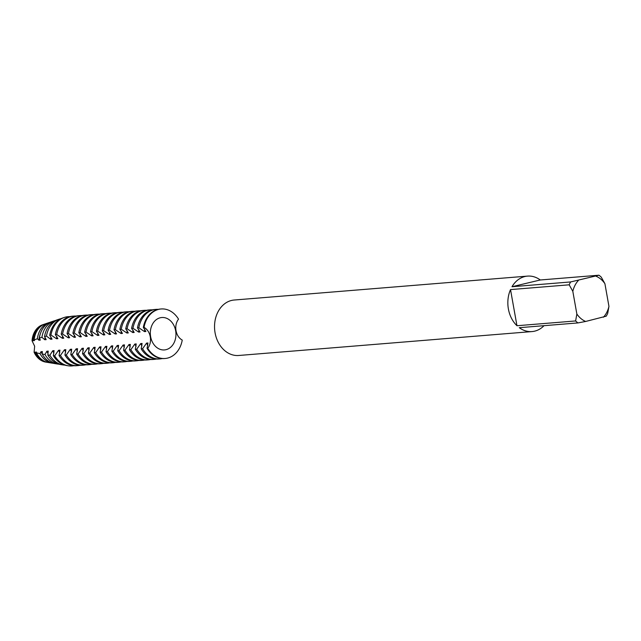 <?xml version="1.0" encoding="UTF-8"?>
<svg xmlns="http://www.w3.org/2000/svg" width="641" height="641" viewBox="0 0 641 641"><rect width="100%" height="100%" fill="white"/><g stroke="black" fill="none" stroke-linecap="round" stroke-linejoin="round"><path stroke-width="0.96" d="M603.413 317.231A23.845 18.765 -94.7 0 0 608.95 306.374L607.708 313.305A27.819 21.89 -94.7 0 1 606.242 316.173L585.658 321.462A23.845 18.765 -94.7 0 1 576.86 314.018L575.618 320.949L516.958 325.732A27.819 21.89 -94.7 0 1 508.385 308.938A27.819 21.89 -94.7 0 1 510.516 289.596L569.184 284.812A27.819 21.89 -94.7 0 1 570.642 281.944L511.983 286.727L540.283 279.981L598.942 275.205L570.642 281.944M544.009 325.684A27.819 21.89 -94.7 0 1 532.038 331.573A27.819 21.89 -94.7 0 1 519.282 327.695L577.942 322.92A27.819 21.89 -94.7 0 1 575.618 320.949M532.038 331.573L238.724 355.483A27.819 21.89 -94.7 0 1 215.08 332.847A27.819 21.89 -94.7 0 1 234.205 300.02L527.519 276.111A27.819 21.89 -94.7 0 1 540.283 279.981M511.983 286.727A27.819 21.89 -94.7 0 1 527.519 276.111M569.184 284.812L572.822 291.351A23.845 18.765 -94.7 0 1 578.358 280.486M572.822 291.351L576.86 314.018M608.95 306.374L604.912 283.699L601.266 277.168A27.819 21.89 -94.7 0 0 598.942 275.205M596.114 276.255A23.845 18.765 -94.7 0 1 604.912 283.699M516.958 325.732L510.516 289.596M577.942 322.92L585.658 321.462M150.635 336.709A16.257 12.796 -94.7 0 1 161.82 317.519A16.257 12.796 -94.7 0 1 175.642 330.748A16.257 12.796 -94.7 0 1 164.457 349.93A16.257 12.796 -94.7 0 1 150.635 336.709M80.285 334.514A19.078 15.015 -94.7 0 0 80.005 336.862L81.375 336.757L78.811 332.687L80.181 332.575L85.87 336.389L87.248 336.277L84.676 332.206L86.046 332.094L91.735 335.908L93.113 335.796L90.541 331.734L91.911 331.621L97.6 335.435L98.978 335.315L96.406 331.253L97.777 331.141L103.473 334.955L104.844 334.842L102.272 330.772L103.65 330.66L109.339 334.474L110.709 334.362L108.137 330.299L109.515 330.187L115.204 333.993L116.574 333.881L114.002 329.819L115.38 329.706L121.069 333.52L122.439 333.408L119.867 329.338L121.245 329.226L126.934 333.04L128.312 332.927L125.74 328.865L127.11 328.753L132.799 332.559L134.177 332.447L131.605 328.384L132.975 328.272L138.664 332.086L140.042 331.974L137.47 327.904L138.841 327.791A24.839 19.55 -94.7 0 1 153.616 309.763A24.839 19.55 -94.7 0 1 155.939 309.395A24.839 19.55 -94.7 0 1 158.199 309.371M155.939 309.395L154.569 309.507A24.839 19.55 85.3 0 0 152.246 309.875A24.839 19.55 85.3 0 0 137.47 327.904M160.779 309.002A24.839 19.55 85.3 0 0 160.434 309.026A24.839 19.55 85.3 0 0 158.111 309.395A24.839 19.55 85.3 0 0 143.336 327.423L144.025 327.367A12.836 10.104 -94.7 0 1 147.751 348.303L147.069 348.359L147.951 342.983L146.581 343.095L142.574 348.728L141.196 348.84L142.086 343.456L140.716 343.568L136.709 349.209L135.331 349.321L136.221 343.937L134.85 344.049L130.836 349.682L129.466 349.794L130.355 344.417L128.985 344.529A19.078 15.015 -94.7 0 0 130.203 346.821M132.975 328.272A24.839 19.55 -94.7 0 1 147.751 310.236A24.839 19.55 -94.7 0 1 150.074 309.867A24.839 19.55 -94.7 0 1 152.334 309.851M150.074 309.867L148.704 309.98A24.839 19.55 85.3 0 0 146.372 310.348A24.839 19.55 85.3 0 0 131.605 328.384M127.11 328.753A24.839 19.55 -94.7 0 1 141.885 310.717A24.839 19.55 -94.7 0 1 144.209 310.348A24.839 19.55 -94.7 0 1 146.469 310.332M144.209 310.348L142.839 310.46A24.839 19.55 85.3 0 0 140.507 310.829A24.839 19.55 85.3 0 0 125.74 328.865M121.245 329.226A24.839 19.55 -94.7 0 1 136.02 311.197A24.839 19.55 -94.7 0 1 138.344 310.829A24.839 19.55 -94.7 0 1 140.603 310.805M138.344 310.829L136.966 310.941A24.839 19.55 85.3 0 0 134.642 311.31A24.839 19.55 85.3 0 0 119.875 329.338M115.38 329.706A24.839 19.55 -94.7 0 1 130.147 311.678A24.839 19.55 -94.7 0 1 132.479 311.302A24.839 19.55 -94.7 0 1 134.738 311.286M132.479 311.302L131.101 311.414A24.839 19.55 85.3 0 0 128.777 311.79A24.839 19.55 85.3 0 0 114.002 329.819M109.515 330.187A24.839 19.55 -94.7 0 1 124.282 312.151A24.839 19.55 -94.7 0 1 126.614 311.782A24.839 19.55 -94.7 0 1 128.873 311.766M126.614 311.782L125.235 311.895A24.839 19.55 85.3 0 0 122.912 312.263A24.839 19.55 85.3 0 0 108.137 330.299M103.65 330.66A24.839 19.55 -94.7 0 1 118.417 312.632A24.839 19.55 -94.7 0 1 120.74 312.263A24.839 19.55 -94.7 0 1 123 312.239M120.74 312.263L119.37 312.375A24.839 19.55 85.3 0 0 117.047 312.744A24.839 19.55 85.3 0 0 102.272 330.772M97.777 331.141A24.839 19.55 -94.7 0 1 112.552 313.112A24.839 19.55 -94.7 0 1 114.875 312.736A24.839 19.55 -94.7 0 1 117.135 312.72M114.875 312.736L113.505 312.848A24.839 19.55 85.3 0 0 111.181 313.225A24.839 19.55 85.3 0 0 96.406 331.253M91.911 331.621A24.839 19.55 -94.7 0 1 106.686 313.585A24.839 19.55 -94.7 0 1 109.01 313.217A24.839 19.55 -94.7 0 1 111.27 313.201M109.01 313.217L107.64 313.329A24.839 19.55 85.3 0 0 105.308 313.697A24.839 19.55 85.3 0 0 90.541 331.734M86.046 332.094A24.839 19.55 -94.7 0 1 100.821 314.066A24.839 19.55 -94.7 0 1 103.145 313.697A24.839 19.55 -94.7 0 1 105.404 313.673M103.145 313.697L101.775 313.81A24.839 19.55 85.3 0 0 99.443 314.178A24.839 19.55 85.3 0 0 84.676 332.206M80.181 332.575A24.839 19.55 -94.7 0 1 94.956 314.547A24.839 19.55 -94.7 0 1 97.28 314.17A24.839 19.55 -94.7 0 1 99.539 314.154M97.28 314.17L95.902 314.282A24.839 19.55 85.3 0 0 93.578 314.659A24.839 19.55 85.3 0 0 78.811 332.687M42.202 354.04L42.362 351.589L40.984 351.701L40.038 353.632L36.481 352.862L36.497 352.069L34.101 352.262L34.654 346.22L32.05 340.772L34.446 340.579L34.173 339.906L37.386 338.744L38.941 340.211L40.311 340.099L39.365 338.103L41.937 337.318L44.806 339.738L46.184 339.626L44.55 336.589L46.464 336.084L50.671 339.257L52.049 339.145L49.71 335.299L50.976 335.011L56.536 338.777L57.914 338.664L55.342 334.602L56.712 334.49L62.409 338.304L63.779 338.192L61.207 334.121L62.586 334.009L68.275 337.823L69.645 337.711L67.073 333.649L68.451 333.528L74.14 337.342L75.51 337.23L72.938 333.168L74.316 333.056A24.839 19.55 -94.7 0 1 89.083 315.019A24.839 19.55 -94.7 0 1 91.415 314.651A24.839 19.55 -94.7 0 1 93.674 314.635M91.415 314.651L90.036 314.763A24.839 19.55 85.3 0 0 87.713 315.132A24.839 19.55 85.3 0 0 72.938 333.168M68.451 333.528A24.839 19.55 -94.7 0 1 83.218 315.5A24.839 19.55 -94.7 0 1 85.549 315.132A24.839 19.55 -94.7 0 1 87.809 315.116M85.549 315.132L84.171 315.244A24.839 19.55 85.3 0 0 81.848 315.612A24.839 19.55 85.3 0 0 67.073 333.64M62.586 334.009A24.839 19.55 -94.7 0 1 77.353 315.981A24.839 19.55 -94.7 0 1 79.676 315.604A24.839 19.55 -94.7 0 1 81.936 315.588M79.676 315.604L78.306 315.717A24.839 19.55 85.3 0 0 75.983 316.093A24.839 19.55 85.3 0 0 61.207 334.121M56.712 334.49A24.839 19.55 -94.7 0 1 71.488 316.454A24.839 19.55 -94.7 0 1 73.811 316.085A24.839 19.55 -94.7 0 1 76.071 316.069M73.811 316.085L72.441 316.197A24.839 19.55 85.3 0 0 70.117 316.566A24.839 19.55 85.3 0 0 55.342 334.602M50.976 335.011A24.719 19.454 -94.7 0 1 64.292 317.447A24.719 19.454 -94.7 0 1 65.678 317.055A24.719 19.454 -94.7 0 1 69.805 316.646M46.464 336.084A23.364 18.389 -94.7 0 1 59.108 319.202A23.364 18.389 -94.7 0 1 60.414 318.825A23.364 18.389 -94.7 0 1 60.983 318.705M41.937 337.318A22.018 17.323 -94.7 0 1 53.916 320.957A22.018 17.323 -94.7 0 1 55.15 320.604A22.018 17.323 -94.7 0 1 55.422 320.54M32.05 340.772A19.078 15.015 -94.7 0 1 42.635 324.771L43.54 324.466A19.31 15.2 -94.7 0 1 44.301 324.234M128.977 344.529L124.971 350.162L123.601 350.274L124.49 344.898L123.112 345.01L119.106 350.643L117.736 350.755L118.625 345.371L117.247 345.483L113.241 351.116L111.871 351.228L112.752 345.852M112.76 345.852L111.382 345.964L107.376 351.597L106.005 351.709L106.887 346.332L105.517 346.444L101.51 352.077L100.132 352.189L101.022 346.805L99.651 346.917L95.645 352.55L94.267 352.662L95.156 347.286L93.786 347.398L89.772 353.031L88.402 353.143L89.291 347.767L87.921 347.879A19.078 15.015 -94.7 0 0 89.139 350.17M87.913 347.879L83.907 353.512L82.537 353.624L83.426 348.239L82.048 348.351L78.042 353.984L76.672 354.096L77.561 348.72L76.183 348.832L72.177 354.465L70.806 354.577L71.696 349.201L70.318 349.313L66.311 354.946L64.941 355.058L65.823 349.674L64.453 349.786L60.446 355.418L59.068 355.539A24.839 19.55 85.3 0 0 76.479 365.715L77.849 365.602A24.839 19.55 -94.7 0 1 60.446 355.426M59.068 355.531L59.958 350.154L58.587 350.266L54.677 355.811L53.339 355.659L54.092 350.635L52.722 350.747L49.878 355.234L47.819 354.946L48.227 351.108L46.857 351.22A19.078 15.015 -94.7 0 0 48.075 353.512M46.849 351.22L44.998 354.513L42.21 354.04A21.249 16.722 85.3 0 0 54.373 363.519L57.426 364.016A22.018 17.323 -94.7 0 1 44.998 354.513M74.316 333.056L80.005 336.87M138.841 327.791L144.529 331.605L145.908 331.493L143.336 327.431M147.069 348.359A24.839 19.55 85.3 0 0 164.473 358.543L165.154 358.487A24.839 19.55 -94.7 0 0 182.252 340.083A12.836 10.104 -94.7 0 1 178.527 319.146A24.839 19.55 -94.7 0 0 161.123 308.97A24.839 19.55 -94.7 0 0 144.025 327.367M47.402 362.341A19.31 15.2 -94.7 0 1 46.617 362.237L45.671 362.085A19.078 15.015 -94.7 0 1 34.101 352.262M32.843 340.443A19.31 15.2 -94.7 0 1 43.54 324.466M46.617 362.237A19.31 15.2 -94.7 0 1 34.991 352.494M33.076 340.692A19.078 15.015 -94.7 0 1 42.466 325.155M45.447 361.732A19.078 15.015 -94.7 0 1 35.119 352.181M37.386 338.744A20.664 16.265 -94.7 0 1 48.724 322.711L45.054 323.953A19.711 15.512 85.3 0 0 34.173 339.906M36.481 352.862A19.711 15.512 85.3 0 0 48.195 362.502L52.025 363.127A20.664 16.265 -94.7 0 1 40.038 353.632M48.724 322.711A20.664 16.265 -94.7 0 1 49.862 322.383M38.941 340.211A19.078 15.015 -94.7 0 1 40.351 333.753M53.916 320.957L50.984 321.95A21.249 16.722 85.3 0 0 39.365 338.095M44.806 339.738A19.078 15.015 -94.7 0 1 45.094 337.382M59.108 319.202L56.913 319.947A22.796 17.94 85.3 0 0 44.55 336.589M50.671 339.257A19.078 15.015 -94.7 0 1 50.96 336.91M64.292 317.447L62.842 317.944A24.342 19.15 85.3 0 0 49.71 335.299M56.536 338.777A19.078 15.015 -94.7 0 1 56.825 336.429M62.409 338.304A19.078 15.015 -94.7 0 1 62.69 335.948M68.275 337.823A19.078 15.015 -94.7 0 1 68.555 335.467M74.14 337.342A19.078 15.015 -94.7 0 1 74.42 334.995M85.87 336.389A19.078 15.015 -94.7 0 1 86.158 334.033M91.735 335.908A19.078 15.015 -94.7 0 1 92.024 333.56M97.6 335.427A19.078 15.015 -94.7 0 1 97.889 333.08M103.473 334.955A19.078 15.015 -94.7 0 1 103.754 332.599M109.339 334.474A19.078 15.015 -94.7 0 1 109.619 332.126M115.204 333.993A19.078 15.015 -94.7 0 1 115.484 331.645M121.069 333.52A19.078 15.015 -94.7 0 1 121.349 331.165M126.934 333.04A19.078 15.015 -94.7 0 1 127.222 330.692M132.799 332.559A19.078 15.015 -94.7 0 1 133.088 330.211M138.664 332.086A19.078 15.015 -94.7 0 1 138.953 329.73M144.537 331.605A19.078 15.015 -94.7 0 1 144.818 329.258M42.21 353.992A19.078 15.015 -94.7 0 1 40.984 351.701M53.195 363.271A20.664 16.265 -94.7 0 1 52.025 363.127M58.98 364.184A22.018 17.323 -94.7 0 1 57.426 364.016M47.819 354.946A22.796 17.94 85.3 0 0 60.542 364.537L62.834 364.905A23.364 18.389 -94.7 0 1 49.878 355.234M53.94 353.039A19.078 15.015 -94.7 0 1 52.722 350.747M64.765 365.098A23.364 18.389 -94.7 0 1 62.834 364.905M53.339 355.659A24.342 19.15 85.3 0 0 66.72 365.546L68.234 365.795A24.719 19.454 -94.7 0 1 54.677 355.811M59.813 352.558A19.078 15.015 -94.7 0 1 58.587 350.266M73.803 365.699A24.719 19.454 -94.7 0 1 68.234 365.795M65.678 352.077A19.078 15.015 -94.7 0 1 64.453 349.786M80.085 365.258A24.839 19.55 -94.7 0 1 77.849 365.602M64.941 355.058A24.839 19.55 85.3 0 0 82.344 365.234L83.715 365.122A24.839 19.55 -94.7 0 1 66.311 354.946M71.544 351.605A19.078 15.015 -94.7 0 1 70.318 349.313M85.95 364.777A24.839 19.55 -94.7 0 1 83.715 365.122M70.806 354.577A24.839 19.55 85.3 0 0 88.21 364.761L89.58 364.649A24.839 19.55 -94.7 0 1 72.177 354.465M77.409 351.124A19.078 15.015 -94.7 0 1 76.183 348.832M91.815 364.296A24.839 19.55 -94.7 0 1 89.58 364.649M76.672 354.096A24.839 19.55 85.3 0 0 94.075 364.28L95.445 364.168A24.839 19.55 -94.7 0 1 78.042 353.984M83.274 350.643A19.078 15.015 -94.7 0 1 82.048 348.351M97.68 363.824A24.839 19.55 -94.7 0 1 95.445 364.168M82.537 353.624A24.839 19.55 85.3 0 0 99.94 363.8L101.318 363.687A24.839 19.55 -94.7 0 1 83.907 353.512M103.546 363.343A24.839 19.55 -94.7 0 1 101.318 363.687M88.402 353.143A24.839 19.55 85.3 0 0 105.805 363.327L107.183 363.215A24.839 19.55 -94.7 0 1 89.78 353.031M95.004 349.69A19.078 15.015 -94.7 0 1 93.786 347.398M109.411 362.862A24.839 19.55 -94.7 0 1 107.183 363.215M94.267 352.662A24.839 19.55 85.3 0 0 111.67 362.846L113.048 362.734A24.839 19.55 -94.7 0 1 95.645 352.55M100.877 349.209A19.078 15.015 -94.7 0 1 99.651 346.917M115.284 362.389A24.839 19.55 -94.7 0 1 113.048 362.734M100.132 352.189A24.839 19.55 85.3 0 0 117.543 362.365L118.914 362.253A24.839 19.55 -94.7 0 1 101.51 352.077M106.743 348.736A19.078 15.015 -94.7 0 1 105.517 346.444M121.149 361.909A24.839 19.55 -94.7 0 1 118.914 362.253M106.005 351.709A24.839 19.55 85.3 0 0 123.409 361.893L124.779 361.78A24.839 19.55 -94.7 0 1 107.376 351.597M112.608 348.255A19.078 15.015 -94.7 0 1 111.382 345.964M127.014 361.428A24.839 19.55 -94.7 0 1 124.779 361.78M111.871 351.228A24.839 19.55 85.3 0 0 129.274 361.412L130.644 361.3A24.839 19.55 -94.7 0 1 113.241 351.116M118.473 347.775A19.078 15.015 -94.7 0 1 117.247 345.483M132.879 360.947A24.839 19.55 -94.7 0 1 130.644 361.3M117.736 350.755A24.839 19.55 85.3 0 0 135.139 360.931L136.509 360.819A24.839 19.55 -94.7 0 1 119.106 350.643M124.338 347.302A19.078 15.015 -94.7 0 1 123.112 345.01M138.744 360.474A24.839 19.55 -94.7 0 1 136.509 360.819M123.601 350.274A24.839 19.55 85.3 0 0 141.004 360.458L142.382 360.346A24.839 19.55 -94.7 0 1 124.971 350.162M144.61 359.994A24.839 19.55 -94.7 0 1 142.382 360.346M129.466 349.794A24.839 19.55 85.3 0 0 146.869 359.978L148.247 359.865A24.839 19.55 -94.7 0 1 130.844 349.682M136.068 346.34A19.078 15.015 -94.7 0 1 134.85 344.049M150.475 359.513A24.839 19.55 -94.7 0 1 148.247 359.865M135.331 349.321A24.839 19.55 85.3 0 0 152.734 359.497L154.112 359.385A24.839 19.55 -94.7 0 1 136.709 349.209M141.941 345.868A19.078 15.015 -94.7 0 1 140.716 343.568M156.348 359.04A24.839 19.55 -94.7 0 1 154.112 359.385M141.196 348.84A24.839 19.55 85.3 0 0 158.607 359.024L159.978 358.912A24.839 19.55 -94.7 0 1 142.574 348.728M147.807 345.387A19.078 15.015 -94.7 0 1 146.581 343.095M162.213 358.559A24.839 19.55 -94.7 0 1 159.978 358.912M165.154 358.487A24.839 19.55 -94.7 0 1 147.751 348.303M160.434 309.026L161.123 308.97"/></g></svg>

